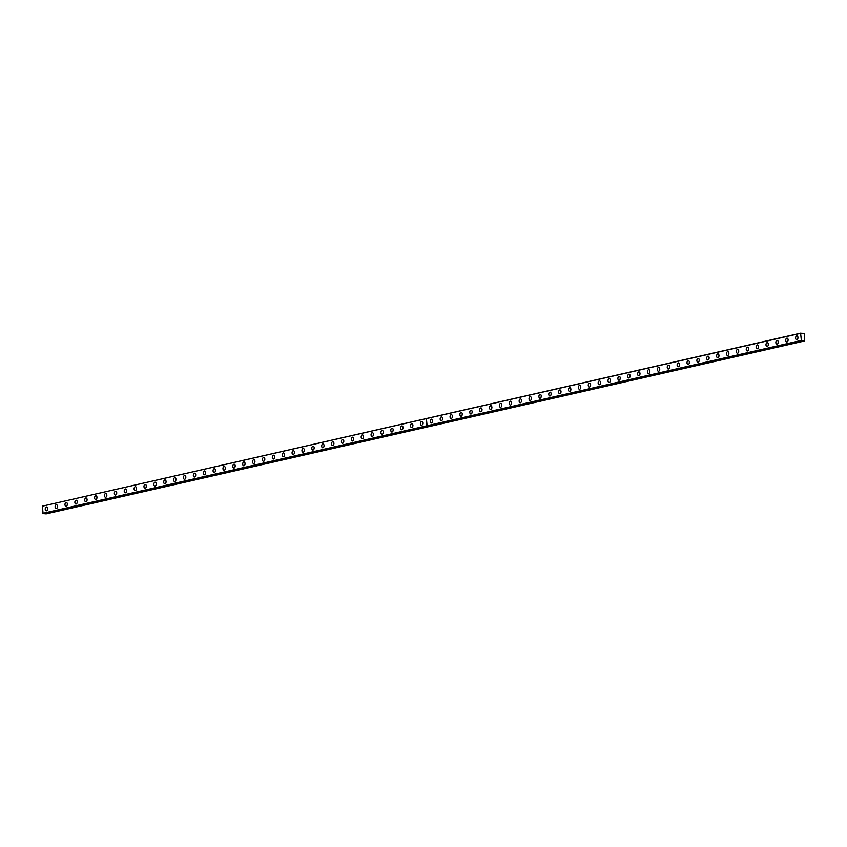 <?xml version="1.0" encoding="UTF-8"?>
<svg xmlns="http://www.w3.org/2000/svg" width="847" height="847" viewBox="0 0 847 847"><rect width="100%" height="100%" fill="white"/><g stroke="black" fill="none" stroke-linecap="round" stroke-linejoin="round"><path stroke-width="1.27" d="M801.167 333.199A0.805 0.625 77.2 0 0 802.268 333.295L804.406 333.739L804.65 340.716L802.533 340.812A0.805 0.625 77.2 0 0 801.431 340.716L426.708 425.829L426.454 418.598L801.167 333.199M786.979 341.966A1.927 1.175 -85.2 0 0 788.102 339.975A1.927 1.175 -85.2 0 0 787.075 338.144A1.927 1.175 -85.2 0 0 786.852 338.165A1.927 1.175 -85.2 0 0 785.73 340.145A1.927 1.175 -85.2 0 0 786.757 341.987A1.927 1.175 -85.2 0 0 786.979 341.966M777.112 344.221A1.927 1.175 -85.2 0 0 778.224 342.23A1.927 1.175 -85.2 0 0 777.207 340.399A1.927 1.175 -85.2 0 0 776.974 340.409A1.927 1.175 -85.2 0 0 775.852 342.4A1.927 1.175 -85.2 0 0 776.879 344.231A1.927 1.175 -85.2 0 0 777.112 344.221M767.234 346.465A1.927 1.175 -85.2 0 0 768.356 344.475A1.927 1.175 -85.2 0 0 767.329 342.643A1.927 1.175 -85.2 0 0 767.107 342.664A1.927 1.175 -85.2 0 0 765.984 344.655A1.927 1.175 -85.2 0 0 767.011 346.487A1.927 1.175 -85.2 0 0 767.234 346.465M757.366 348.72A1.927 1.175 -85.2 0 0 758.478 346.73A1.927 1.175 -85.2 0 0 757.462 344.898A1.927 1.175 -85.2 0 0 757.229 344.909A1.927 1.175 -85.2 0 0 756.106 346.899A1.927 1.175 -85.2 0 0 757.133 348.731A1.927 1.175 -85.2 0 0 757.366 348.72M747.488 350.965A1.927 1.175 -85.2 0 0 748.61 348.985A1.927 1.175 -85.2 0 0 747.583 347.143A1.927 1.175 -85.2 0 0 747.35 347.164A1.927 1.175 -85.2 0 0 746.239 349.155A1.927 1.175 -85.2 0 0 747.255 350.986A1.927 1.175 -85.2 0 0 747.488 350.965M737.61 353.22A1.927 1.175 -85.2 0 0 738.732 351.23A1.927 1.175 -85.2 0 0 737.705 349.398A1.927 1.175 -85.2 0 0 737.483 349.419A1.927 1.175 -85.2 0 0 736.361 351.399A1.927 1.175 -85.2 0 0 737.388 353.241A1.927 1.175 -85.2 0 0 737.61 353.22M727.742 355.475A1.927 1.175 -85.2 0 0 728.865 353.485A1.927 1.175 -85.2 0 0 727.838 351.653A1.927 1.175 -85.2 0 0 727.605 351.664A1.927 1.175 -85.2 0 0 726.493 353.654A1.927 1.175 -85.2 0 0 727.509 355.486A1.927 1.175 -85.2 0 0 727.742 355.475M717.864 357.72A1.927 1.175 -85.2 0 0 718.987 355.729A1.927 1.175 -85.2 0 0 717.96 353.898A1.927 1.175 -85.2 0 0 717.737 353.919A1.927 1.175 -85.2 0 0 716.615 355.909A1.927 1.175 -85.2 0 0 717.642 357.741A1.927 1.175 -85.2 0 0 717.864 357.72M707.997 359.975A1.927 1.175 -85.2 0 0 709.119 357.985A1.927 1.175 -85.2 0 0 708.092 356.153A1.927 1.175 -85.2 0 0 707.859 356.163A1.927 1.175 -85.2 0 0 706.747 358.154A1.927 1.175 -85.2 0 0 707.764 359.986A1.927 1.175 -85.2 0 0 707.997 359.975M698.119 362.22A1.927 1.175 -85.2 0 0 699.241 360.24A1.927 1.175 -85.2 0 0 698.214 358.397A1.927 1.175 -85.2 0 0 697.992 358.419A1.927 1.175 -85.2 0 0 696.869 360.409A1.927 1.175 -85.2 0 0 697.896 362.241A1.927 1.175 -85.2 0 0 698.119 362.22M688.251 364.475A1.927 1.175 -85.2 0 0 689.373 362.484A1.927 1.175 -85.2 0 0 688.346 360.653A1.927 1.175 -85.2 0 0 688.113 360.674A1.927 1.175 -85.2 0 0 687.002 362.654A1.927 1.175 -85.2 0 0 688.018 364.496A1.927 1.175 -85.2 0 0 688.251 364.475M678.373 366.73A1.927 1.175 -85.2 0 0 679.495 364.739A1.927 1.175 -85.2 0 0 678.468 362.908A1.927 1.175 -85.2 0 0 678.246 362.918A1.927 1.175 -85.2 0 0 677.124 364.909A1.927 1.175 -85.2 0 0 678.151 366.74A1.927 1.175 -85.2 0 0 678.373 366.73M668.505 368.974A1.927 1.175 -85.2 0 0 669.617 366.984A1.927 1.175 -85.2 0 0 668.601 365.152A1.927 1.175 -85.2 0 0 668.368 365.173A1.927 1.175 -85.2 0 0 667.245 367.164A1.927 1.175 -85.2 0 0 668.272 368.996A1.927 1.175 -85.2 0 0 668.505 368.974M658.627 371.23A1.927 1.175 -85.2 0 0 659.749 369.239A1.927 1.175 -85.2 0 0 658.722 367.407A1.927 1.175 -85.2 0 0 658.5 367.418A1.927 1.175 -85.2 0 0 657.378 369.408A1.927 1.175 -85.2 0 0 658.405 371.24A1.927 1.175 -85.2 0 0 658.627 371.23M648.76 373.474A1.927 1.175 -85.2 0 0 649.871 371.494A1.927 1.175 -85.2 0 0 648.855 369.652A1.927 1.175 -85.2 0 0 648.622 369.673A1.927 1.175 -85.2 0 0 647.5 371.664A1.927 1.175 -85.2 0 0 648.527 373.495A1.927 1.175 -85.2 0 0 648.76 373.474M638.882 375.729A1.927 1.175 -85.2 0 0 640.004 373.739A1.927 1.175 -85.2 0 0 638.977 371.907A1.927 1.175 -85.2 0 0 638.754 371.928A1.927 1.175 -85.2 0 0 637.632 373.908A1.927 1.175 -85.2 0 0 638.659 375.75A1.927 1.175 -85.2 0 0 638.882 375.729M629.014 377.984A1.927 1.175 -85.2 0 0 630.126 375.994A1.927 1.175 -85.2 0 0 629.109 374.162A1.927 1.175 -85.2 0 0 628.876 374.173A1.927 1.175 -85.2 0 0 627.754 376.163A1.927 1.175 -85.2 0 0 628.781 377.995A1.927 1.175 -85.2 0 0 629.014 377.984M619.136 380.229A1.927 1.175 -85.2 0 0 620.258 378.238A1.927 1.175 -85.2 0 0 619.231 376.407A1.927 1.175 -85.2 0 0 619.009 376.428A1.927 1.175 -85.2 0 0 617.887 378.418A1.927 1.175 -85.2 0 0 618.913 380.25A1.927 1.175 -85.2 0 0 619.136 380.229M609.268 382.484A1.927 1.175 -85.2 0 0 610.38 380.494A1.927 1.175 -85.2 0 0 609.364 378.662A1.927 1.175 -85.2 0 0 609.131 378.673A1.927 1.175 -85.2 0 0 608.008 380.663A1.927 1.175 -85.2 0 0 609.035 382.495A1.927 1.175 -85.2 0 0 609.268 382.484M599.39 384.729A1.927 1.175 -85.2 0 0 600.512 382.749A1.927 1.175 -85.2 0 0 599.485 380.906A1.927 1.175 -85.2 0 0 599.253 380.928A1.927 1.175 -85.2 0 0 598.141 382.918A1.927 1.175 -85.2 0 0 599.157 384.75A1.927 1.175 -85.2 0 0 599.39 384.729M589.512 386.984A1.927 1.175 -85.2 0 0 590.634 384.993A1.927 1.175 -85.2 0 0 589.607 383.162A1.927 1.175 -85.2 0 0 589.385 383.183A1.927 1.175 -85.2 0 0 588.263 385.163A1.927 1.175 -85.2 0 0 589.29 386.994A1.927 1.175 -85.2 0 0 589.512 386.984M579.644 389.239A1.927 1.175 -85.2 0 0 580.767 387.248A1.927 1.175 -85.2 0 0 579.74 385.417A1.927 1.175 -85.2 0 0 579.507 385.427A1.927 1.175 -85.2 0 0 578.395 387.418A1.927 1.175 -85.2 0 0 579.412 389.249A1.927 1.175 -85.2 0 0 579.644 389.239M569.766 391.483A1.927 1.175 -85.2 0 0 570.889 389.493A1.927 1.175 -85.2 0 0 569.862 387.661A1.927 1.175 -85.2 0 0 569.639 387.682A1.927 1.175 -85.2 0 0 568.517 389.673A1.927 1.175 -85.2 0 0 569.544 391.505A1.927 1.175 -85.2 0 0 569.766 391.483M559.899 393.739A1.927 1.175 -85.2 0 0 561.021 391.748A1.927 1.175 -85.2 0 0 559.994 389.916A1.927 1.175 -85.2 0 0 559.761 389.927A1.927 1.175 -85.2 0 0 558.649 391.917A1.927 1.175 -85.2 0 0 559.666 393.749A1.927 1.175 -85.2 0 0 559.899 393.739M550.021 395.983A1.927 1.175 -85.2 0 0 551.143 393.993A1.927 1.175 -85.2 0 0 550.116 392.161A1.927 1.175 -85.2 0 0 549.894 392.182A1.927 1.175 -85.2 0 0 548.771 394.173A1.927 1.175 -85.2 0 0 549.798 396.004A1.927 1.175 -85.2 0 0 550.021 395.983M540.153 398.238A1.927 1.175 -85.2 0 0 541.275 396.248A1.927 1.175 -85.2 0 0 540.248 394.416A1.927 1.175 -85.2 0 0 540.015 394.437A1.927 1.175 -85.2 0 0 538.904 396.417A1.927 1.175 -85.2 0 0 539.92 398.249A1.927 1.175 -85.2 0 0 540.153 398.238M530.275 400.483A1.927 1.175 -85.2 0 0 531.397 398.503A1.927 1.175 -85.2 0 0 530.37 396.671A1.927 1.175 -85.2 0 0 530.148 396.682A1.927 1.175 -85.2 0 0 529.026 398.672A1.927 1.175 -85.2 0 0 530.053 400.504A1.927 1.175 -85.2 0 0 530.275 400.483M520.407 402.738A1.927 1.175 -85.2 0 0 521.519 400.747A1.927 1.175 -85.2 0 0 520.503 398.916A1.927 1.175 -85.2 0 0 520.27 398.937A1.927 1.175 -85.2 0 0 519.147 400.927A1.927 1.175 -85.2 0 0 520.174 402.759A1.927 1.175 -85.2 0 0 520.407 402.738M510.529 404.993A1.927 1.175 -85.2 0 0 511.652 403.003A1.927 1.175 -85.2 0 0 510.625 401.171A1.927 1.175 -85.2 0 0 510.402 401.182A1.927 1.175 -85.2 0 0 509.28 403.172A1.927 1.175 -85.2 0 0 510.307 405.004A1.927 1.175 -85.2 0 0 510.529 404.993M500.662 407.238A1.927 1.175 -85.2 0 0 501.773 405.247A1.927 1.175 -85.2 0 0 500.757 403.416A1.927 1.175 -85.2 0 0 500.524 403.437A1.927 1.175 -85.2 0 0 499.402 405.427A1.927 1.175 -85.2 0 0 500.429 407.259A1.927 1.175 -85.2 0 0 500.662 407.238M490.784 409.493A1.927 1.175 -85.2 0 0 491.906 407.502A1.927 1.175 -85.2 0 0 490.879 405.671A1.927 1.175 -85.2 0 0 490.657 405.681A1.927 1.175 -85.2 0 0 489.534 407.672A1.927 1.175 -85.2 0 0 490.561 409.503A1.927 1.175 -85.2 0 0 490.784 409.493M480.916 411.737A1.927 1.175 -85.2 0 0 482.028 409.757A1.927 1.175 -85.2 0 0 481.011 407.926A1.927 1.175 -85.2 0 0 480.778 407.936A1.927 1.175 -85.2 0 0 479.656 409.927A1.927 1.175 -85.2 0 0 480.683 411.758A1.927 1.175 -85.2 0 0 480.916 411.737M471.038 413.992A1.927 1.175 -85.2 0 0 472.16 412.002A1.927 1.175 -85.2 0 0 471.133 410.17A1.927 1.175 -85.2 0 0 470.911 410.192A1.927 1.175 -85.2 0 0 469.789 412.171A1.927 1.175 -85.2 0 0 470.816 414.014A1.927 1.175 -85.2 0 0 471.038 413.992M461.17 416.248A1.927 1.175 -85.2 0 0 462.282 414.257A1.927 1.175 -85.2 0 0 461.266 412.425A1.927 1.175 -85.2 0 0 461.033 412.436A1.927 1.175 -85.2 0 0 459.91 414.427A1.927 1.175 -85.2 0 0 460.937 416.258A1.927 1.175 -85.2 0 0 461.17 416.248M451.292 418.492A1.927 1.175 -85.2 0 0 452.414 416.502A1.927 1.175 -85.2 0 0 451.387 414.67A1.927 1.175 -85.2 0 0 451.155 414.691A1.927 1.175 -85.2 0 0 450.043 416.682A1.927 1.175 -85.2 0 0 451.059 418.513A1.927 1.175 -85.2 0 0 451.292 418.492M441.414 420.747A1.927 1.175 -85.2 0 0 442.536 418.757A1.927 1.175 -85.2 0 0 441.509 416.925A1.927 1.175 -85.2 0 0 441.287 416.936A1.927 1.175 -85.2 0 0 440.165 418.926A1.927 1.175 -85.2 0 0 441.192 420.758A1.927 1.175 -85.2 0 0 441.414 420.747M431.547 422.992A1.927 1.175 -85.2 0 0 432.669 421.012A1.927 1.175 -85.2 0 0 431.642 419.17A1.927 1.175 -85.2 0 0 431.409 419.191A1.927 1.175 -85.2 0 0 430.297 421.181A1.927 1.175 -85.2 0 0 431.314 423.013A1.927 1.175 -85.2 0 0 431.547 422.992M796.858 339.711A1.927 1.175 -85.2 0 0 797.969 337.731A1.927 1.175 -85.2 0 0 796.953 335.899A1.927 1.175 -85.2 0 0 796.72 335.91A1.927 1.175 -85.2 0 0 795.598 337.9A1.927 1.175 -85.2 0 0 796.625 339.732A1.927 1.175 -85.2 0 0 796.858 339.711M421.668 425.247A1.927 1.175 -85.2 0 0 422.791 423.256A1.927 1.175 -85.2 0 0 421.764 421.425A1.927 1.175 -85.2 0 0 421.541 421.446A1.927 1.175 -85.2 0 0 420.419 423.426A1.927 1.175 -85.2 0 0 421.446 425.268A1.927 1.175 -85.2 0 0 421.668 425.247M411.801 427.502A1.927 1.175 -85.2 0 0 412.923 425.512A1.927 1.175 -85.2 0 0 411.896 423.68A1.927 1.175 -85.2 0 0 411.663 423.691A1.927 1.175 -85.2 0 0 410.551 425.681A1.927 1.175 -85.2 0 0 411.568 427.513A1.927 1.175 -85.2 0 0 411.801 427.502M401.923 429.747A1.927 1.175 -85.2 0 0 403.045 427.756A1.927 1.175 -85.2 0 0 402.018 425.925A1.927 1.175 -85.2 0 0 401.796 425.946A1.927 1.175 -85.2 0 0 400.673 427.936A1.927 1.175 -85.2 0 0 401.7 429.768A1.927 1.175 -85.2 0 0 401.923 429.747M392.055 432.002A1.927 1.175 -85.2 0 0 393.177 430.011A1.927 1.175 -85.2 0 0 392.15 428.18A1.927 1.175 -85.2 0 0 391.917 428.19A1.927 1.175 -85.2 0 0 390.806 430.181A1.927 1.175 -85.2 0 0 391.822 432.012A1.927 1.175 -85.2 0 0 392.055 432.002M382.177 434.246A1.927 1.175 -85.2 0 0 383.299 432.266A1.927 1.175 -85.2 0 0 382.272 430.424A1.927 1.175 -85.2 0 0 382.05 430.445A1.927 1.175 -85.2 0 0 380.928 432.436A1.927 1.175 -85.2 0 0 381.955 434.267A1.927 1.175 -85.2 0 0 382.177 434.246M372.309 436.501A1.927 1.175 -85.2 0 0 373.421 434.511A1.927 1.175 -85.2 0 0 372.405 432.679A1.927 1.175 -85.2 0 0 372.172 432.701A1.927 1.175 -85.2 0 0 371.06 434.68A1.927 1.175 -85.2 0 0 372.077 436.523A1.927 1.175 -85.2 0 0 372.309 436.501M362.431 438.757A1.927 1.175 -85.2 0 0 363.554 436.766A1.927 1.175 -85.2 0 0 362.527 434.935A1.927 1.175 -85.2 0 0 362.304 434.945A1.927 1.175 -85.2 0 0 361.182 436.936A1.927 1.175 -85.2 0 0 362.209 438.767A1.927 1.175 -85.2 0 0 362.431 438.757M352.564 441.001A1.927 1.175 -85.2 0 0 353.675 439.011A1.927 1.175 -85.2 0 0 352.659 437.179A1.927 1.175 -85.2 0 0 352.426 437.2A1.927 1.175 -85.2 0 0 351.304 439.191A1.927 1.175 -85.2 0 0 352.331 441.022A1.927 1.175 -85.2 0 0 352.564 441.001M342.686 443.256A1.927 1.175 -85.2 0 0 343.808 441.266A1.927 1.175 -85.2 0 0 342.781 439.434A1.927 1.175 -85.2 0 0 342.559 439.445A1.927 1.175 -85.2 0 0 341.436 441.435A1.927 1.175 -85.2 0 0 342.463 443.267A1.927 1.175 -85.2 0 0 342.686 443.256M332.818 445.501A1.927 1.175 -85.2 0 0 333.93 443.521A1.927 1.175 -85.2 0 0 332.913 441.679A1.927 1.175 -85.2 0 0 332.68 441.7A1.927 1.175 -85.2 0 0 331.558 443.69A1.927 1.175 -85.2 0 0 332.585 445.522A1.927 1.175 -85.2 0 0 332.818 445.501M322.94 447.756A1.927 1.175 -85.2 0 0 324.062 445.766A1.927 1.175 -85.2 0 0 323.035 443.934A1.927 1.175 -85.2 0 0 322.813 443.955A1.927 1.175 -85.2 0 0 321.691 445.935A1.927 1.175 -85.2 0 0 322.718 447.777A1.927 1.175 -85.2 0 0 322.94 447.756M313.072 450.011A1.927 1.175 -85.2 0 0 314.184 448.021A1.927 1.175 -85.2 0 0 313.168 446.189A1.927 1.175 -85.2 0 0 312.935 446.2A1.927 1.175 -85.2 0 0 311.812 448.19A1.927 1.175 -85.2 0 0 312.839 450.022A1.927 1.175 -85.2 0 0 313.072 450.011M303.194 452.256A1.927 1.175 -85.2 0 0 304.317 450.265A1.927 1.175 -85.2 0 0 303.29 448.434A1.927 1.175 -85.2 0 0 303.057 448.455A1.927 1.175 -85.2 0 0 301.945 450.445A1.927 1.175 -85.2 0 0 302.972 452.277A1.927 1.175 -85.2 0 0 303.194 452.256M293.327 454.511A1.927 1.175 -85.2 0 0 294.438 452.52A1.927 1.175 -85.2 0 0 293.411 450.689A1.927 1.175 -85.2 0 0 293.189 450.699A1.927 1.175 -85.2 0 0 292.067 452.69A1.927 1.175 -85.2 0 0 293.094 454.521A1.927 1.175 -85.2 0 0 293.327 454.511M283.449 456.755A1.927 1.175 -85.2 0 0 284.571 454.775A1.927 1.175 -85.2 0 0 283.544 452.933A1.927 1.175 -85.2 0 0 283.311 452.954A1.927 1.175 -85.2 0 0 282.199 454.945A1.927 1.175 -85.2 0 0 283.216 456.777A1.927 1.175 -85.2 0 0 283.449 456.755M273.57 459.01A1.927 1.175 -85.2 0 0 274.693 457.02A1.927 1.175 -85.2 0 0 273.666 455.188A1.927 1.175 -85.2 0 0 273.443 455.21A1.927 1.175 -85.2 0 0 272.321 457.189A1.927 1.175 -85.2 0 0 273.348 459.021A1.927 1.175 -85.2 0 0 273.57 459.01M263.703 461.266A1.927 1.175 -85.2 0 0 264.825 459.275A1.927 1.175 -85.2 0 0 263.798 457.444A1.927 1.175 -85.2 0 0 263.565 457.454A1.927 1.175 -85.2 0 0 262.454 459.445A1.927 1.175 -85.2 0 0 263.47 461.276A1.927 1.175 -85.2 0 0 263.703 461.266M253.825 463.51A1.927 1.175 -85.2 0 0 254.947 461.52A1.927 1.175 -85.2 0 0 253.92 459.688A1.927 1.175 -85.2 0 0 253.698 459.709A1.927 1.175 -85.2 0 0 252.575 461.7A1.927 1.175 -85.2 0 0 253.602 463.531A1.927 1.175 -85.2 0 0 253.825 463.51M243.957 465.765A1.927 1.175 -85.2 0 0 245.079 463.775A1.927 1.175 -85.2 0 0 244.052 461.943A1.927 1.175 -85.2 0 0 243.82 461.954A1.927 1.175 -85.2 0 0 242.708 463.944A1.927 1.175 -85.2 0 0 243.724 465.776A1.927 1.175 -85.2 0 0 243.957 465.765M234.079 468.01A1.927 1.175 -85.2 0 0 235.201 466.019A1.927 1.175 -85.2 0 0 234.174 464.188A1.927 1.175 -85.2 0 0 233.952 464.209A1.927 1.175 -85.2 0 0 232.83 466.199A1.927 1.175 -85.2 0 0 233.857 468.031A1.927 1.175 -85.2 0 0 234.079 468.01M224.211 470.265A1.927 1.175 -85.2 0 0 225.334 468.275A1.927 1.175 -85.2 0 0 224.307 466.443A1.927 1.175 -85.2 0 0 224.074 466.464A1.927 1.175 -85.2 0 0 222.962 468.444A1.927 1.175 -85.2 0 0 223.979 470.276A1.927 1.175 -85.2 0 0 224.211 470.265M214.333 472.51A1.927 1.175 -85.2 0 0 215.456 470.53A1.927 1.175 -85.2 0 0 214.429 468.698A1.927 1.175 -85.2 0 0 214.206 468.709A1.927 1.175 -85.2 0 0 213.084 470.699A1.927 1.175 -85.2 0 0 214.111 472.531A1.927 1.175 -85.2 0 0 214.333 472.51M204.466 474.765A1.927 1.175 -85.2 0 0 205.577 472.774A1.927 1.175 -85.2 0 0 204.561 470.943A1.927 1.175 -85.2 0 0 204.328 470.964A1.927 1.175 -85.2 0 0 203.206 472.954A1.927 1.175 -85.2 0 0 204.233 474.786A1.927 1.175 -85.2 0 0 204.466 474.765M194.588 477.02A1.927 1.175 -85.2 0 0 195.71 475.029A1.927 1.175 -85.2 0 0 194.683 473.198A1.927 1.175 -85.2 0 0 194.461 473.208A1.927 1.175 -85.2 0 0 193.338 475.199A1.927 1.175 -85.2 0 0 194.365 477.03A1.927 1.175 -85.2 0 0 194.588 477.02M184.72 479.264A1.927 1.175 -85.2 0 0 185.832 477.274A1.927 1.175 -85.2 0 0 184.815 475.442A1.927 1.175 -85.2 0 0 184.582 475.463A1.927 1.175 -85.2 0 0 183.46 477.454A1.927 1.175 -85.2 0 0 184.487 479.286A1.927 1.175 -85.2 0 0 184.72 479.264M174.842 481.52A1.927 1.175 -85.2 0 0 175.964 479.529A1.927 1.175 -85.2 0 0 174.937 477.697A1.927 1.175 -85.2 0 0 174.715 477.708A1.927 1.175 -85.2 0 0 173.593 479.698A1.927 1.175 -85.2 0 0 174.62 481.53A1.927 1.175 -85.2 0 0 174.842 481.52M164.974 483.764A1.927 1.175 -85.2 0 0 166.086 481.784A1.927 1.175 -85.2 0 0 165.07 479.953A1.927 1.175 -85.2 0 0 164.837 479.963A1.927 1.175 -85.2 0 0 163.715 481.954A1.927 1.175 -85.2 0 0 164.742 483.785A1.927 1.175 -85.2 0 0 164.974 483.764M155.096 486.019A1.927 1.175 -85.2 0 0 156.219 484.029A1.927 1.175 -85.2 0 0 155.192 482.197A1.927 1.175 -85.2 0 0 154.969 482.218A1.927 1.175 -85.2 0 0 153.847 484.198A1.927 1.175 -85.2 0 0 154.874 486.04A1.927 1.175 -85.2 0 0 155.096 486.019M145.229 488.274A1.927 1.175 -85.2 0 0 146.34 486.284A1.927 1.175 -85.2 0 0 145.324 484.452A1.927 1.175 -85.2 0 0 145.091 484.463A1.927 1.175 -85.2 0 0 143.969 486.453A1.927 1.175 -85.2 0 0 144.996 488.285A1.927 1.175 -85.2 0 0 145.229 488.274M135.351 490.519A1.927 1.175 -85.2 0 0 136.473 488.528A1.927 1.175 -85.2 0 0 135.446 486.697A1.927 1.175 -85.2 0 0 135.213 486.718A1.927 1.175 -85.2 0 0 134.101 488.708A1.927 1.175 -85.2 0 0 135.118 490.54A1.927 1.175 -85.2 0 0 135.351 490.519M125.472 492.774A1.927 1.175 -85.2 0 0 126.595 490.784A1.927 1.175 -85.2 0 0 125.568 488.952A1.927 1.175 -85.2 0 0 125.345 488.963A1.927 1.175 -85.2 0 0 124.223 490.953A1.927 1.175 -85.2 0 0 125.25 492.785A1.927 1.175 -85.2 0 0 125.472 492.774M115.605 495.019A1.927 1.175 -85.2 0 0 116.727 493.039A1.927 1.175 -85.2 0 0 115.7 491.207A1.927 1.175 -85.2 0 0 115.467 491.218A1.927 1.175 -85.2 0 0 114.356 493.208A1.927 1.175 -85.2 0 0 115.372 495.04A1.927 1.175 -85.2 0 0 115.605 495.019M105.727 497.274A1.927 1.175 -85.2 0 0 106.849 495.283A1.927 1.175 -85.2 0 0 105.822 493.452A1.927 1.175 -85.2 0 0 105.6 493.473A1.927 1.175 -85.2 0 0 104.477 495.453A1.927 1.175 -85.2 0 0 105.504 497.295A1.927 1.175 -85.2 0 0 105.727 497.274M95.859 499.529A1.927 1.175 -85.2 0 0 96.981 497.538A1.927 1.175 -85.2 0 0 95.955 495.707A1.927 1.175 -85.2 0 0 95.722 495.717A1.927 1.175 -85.2 0 0 94.61 497.708A1.927 1.175 -85.2 0 0 95.626 499.539A1.927 1.175 -85.2 0 0 95.859 499.529M85.981 501.773A1.927 1.175 -85.2 0 0 87.103 499.783A1.927 1.175 -85.2 0 0 86.076 497.951A1.927 1.175 -85.2 0 0 85.854 497.972A1.927 1.175 -85.2 0 0 84.732 499.963A1.927 1.175 -85.2 0 0 85.759 501.795A1.927 1.175 -85.2 0 0 85.981 501.773M76.114 504.029A1.927 1.175 -85.2 0 0 77.236 502.038A1.927 1.175 -85.2 0 0 76.209 500.206A1.927 1.175 -85.2 0 0 75.976 500.217A1.927 1.175 -85.2 0 0 74.864 502.207A1.927 1.175 -85.2 0 0 75.881 504.039A1.927 1.175 -85.2 0 0 76.114 504.029M66.235 506.273A1.927 1.175 -85.2 0 0 67.358 504.293A1.927 1.175 -85.2 0 0 66.331 502.451A1.927 1.175 -85.2 0 0 66.108 502.472A1.927 1.175 -85.2 0 0 64.986 504.463A1.927 1.175 -85.2 0 0 66.013 506.294A1.927 1.175 -85.2 0 0 66.235 506.273M56.368 508.528A1.927 1.175 -85.2 0 0 57.48 506.538A1.927 1.175 -85.2 0 0 56.463 504.706A1.927 1.175 -85.2 0 0 56.23 504.727A1.927 1.175 -85.2 0 0 55.108 506.707A1.927 1.175 -85.2 0 0 56.135 508.549A1.927 1.175 -85.2 0 0 56.368 508.528M46.49 510.783A1.927 1.175 -85.2 0 0 47.612 508.793A1.927 1.175 -85.2 0 0 46.585 506.961A1.927 1.175 -85.2 0 0 46.363 506.972A1.927 1.175 -85.2 0 0 45.24 508.962A1.927 1.175 -85.2 0 0 46.267 510.794A1.927 1.175 -85.2 0 0 46.49 510.783M427.216 426.03L43.112 513.621L42.35 506.167L426.38 418.609L427.132 426.073L801.389 340.759L800.606 333.295M802.533 340.812L44.266 513.674L46.151 513.875L430.202 426.306M428.36 426.115L430.255 426.316L804.406 341.013M42.35 506.167L800.754 333.125M43.112 513.621L427.153 426.073M800.86 340.526L426.708 425.829M44.33 513.727L428.36 426.179L430.17 426.327M426.634 425.84L42.604 513.388M797.969 337.424A1.927 1.175 -85.2 0 0 797.885 338.398M47.601 508.486A1.927 1.175 -85.2 0 0 47.527 509.46M57.48 506.241A1.927 1.175 -85.2 0 0 57.395 507.205M67.347 503.986A1.927 1.175 -85.2 0 0 67.273 504.96M77.225 501.731A1.927 1.175 -85.2 0 0 77.141 502.705M87.093 499.486A1.927 1.175 -85.2 0 0 87.019 500.45M96.971 497.231A1.927 1.175 -85.2 0 0 96.886 498.205M106.838 494.987A1.927 1.175 -85.2 0 0 106.764 495.95M116.717 492.732A1.927 1.175 -85.2 0 0 116.632 493.706M126.584 490.477A1.927 1.175 -85.2 0 0 126.51 491.451M136.462 488.232A1.927 1.175 -85.2 0 0 136.378 489.195M146.34 485.977A1.927 1.175 -85.2 0 0 146.256 486.951M156.208 483.732A1.927 1.175 -85.2 0 0 156.123 484.696M166.086 481.477A1.927 1.175 -85.2 0 0 166.001 482.451M175.954 479.222A1.927 1.175 -85.2 0 0 175.869 480.196M185.832 476.977A1.927 1.175 -85.2 0 0 185.747 477.941M195.699 474.722A1.927 1.175 -85.2 0 0 195.615 475.696M205.577 472.478A1.927 1.175 -85.2 0 0 205.493 473.441M215.445 470.223A1.927 1.175 -85.2 0 0 215.371 471.197M225.323 467.968A1.927 1.175 -85.2 0 0 225.238 468.942M235.191 465.723A1.927 1.175 -85.2 0 0 235.117 466.686M245.069 463.468A1.927 1.175 -85.2 0 0 244.984 464.442M254.936 461.223A1.927 1.175 -85.2 0 0 254.862 462.187M264.815 458.968A1.927 1.175 -85.2 0 0 264.73 459.942M274.682 456.713A1.927 1.175 -85.2 0 0 274.608 457.687M284.56 454.468A1.927 1.175 -85.2 0 0 284.476 455.432M294.438 452.213A1.927 1.175 -85.2 0 0 294.354 453.187M304.306 449.969A1.927 1.175 -85.2 0 0 304.221 450.932M314.184 447.714A1.927 1.175 -85.2 0 0 314.099 448.688M324.052 445.469A1.927 1.175 -85.2 0 0 323.967 446.433M333.93 443.214A1.927 1.175 -85.2 0 0 333.845 444.188M343.797 440.959A1.927 1.175 -85.2 0 0 343.713 441.933M353.675 438.714A1.927 1.175 -85.2 0 0 353.591 439.678M363.543 436.459A1.927 1.175 -85.2 0 0 363.469 437.433M373.421 434.215A1.927 1.175 -85.2 0 0 373.336 435.178M383.289 431.959A1.927 1.175 -85.2 0 0 383.215 432.933M393.167 429.704A1.927 1.175 -85.2 0 0 393.082 430.678M403.034 427.46A1.927 1.175 -85.2 0 0 402.96 428.423M412.913 425.205A1.927 1.175 -85.2 0 0 412.828 426.179M422.78 422.96A1.927 1.175 -85.2 0 0 422.706 423.923M432.658 420.705A1.927 1.175 -85.2 0 0 432.573 421.679M442.536 418.45A1.927 1.175 -85.2 0 0 442.452 419.424M452.404 416.205A1.927 1.175 -85.2 0 0 452.319 417.169M462.282 413.95A1.927 1.175 -85.2 0 0 462.197 414.924M472.15 411.706A1.927 1.175 -85.2 0 0 472.065 412.669M482.028 409.45A1.927 1.175 -85.2 0 0 481.943 410.424M491.895 407.195A1.927 1.175 -85.2 0 0 491.811 408.169M501.773 404.951A1.927 1.175 -85.2 0 0 501.689 405.914M511.641 402.696A1.927 1.175 -85.2 0 0 511.567 403.67M521.519 400.451A1.927 1.175 -85.2 0 0 521.434 401.414M531.387 398.196A1.927 1.175 -85.2 0 0 531.313 399.17M541.265 395.941A1.927 1.175 -85.2 0 0 541.18 396.915M551.132 393.696A1.927 1.175 -85.2 0 0 551.058 394.66M561.01 391.441A1.927 1.175 -85.2 0 0 560.926 392.415M570.878 389.197A1.927 1.175 -85.2 0 0 570.804 390.16M580.756 386.941A1.927 1.175 -85.2 0 0 580.671 387.915M590.624 384.686A1.927 1.175 -85.2 0 0 590.55 385.66M600.502 382.442A1.927 1.175 -85.2 0 0 600.417 383.405M610.38 380.187A1.927 1.175 -85.2 0 0 610.295 381.161M620.248 377.942A1.927 1.175 -85.2 0 0 620.163 378.905M630.126 375.687A1.927 1.175 -85.2 0 0 630.041 376.661M639.993 373.442A1.927 1.175 -85.2 0 0 639.909 374.406M649.871 371.187A1.927 1.175 -85.2 0 0 649.787 372.161M659.739 368.932A1.927 1.175 -85.2 0 0 659.665 369.906M669.617 366.687A1.927 1.175 -85.2 0 0 669.532 367.651M679.485 364.432A1.927 1.175 -85.2 0 0 679.41 365.406M689.363 362.188A1.927 1.175 -85.2 0 0 689.278 363.151M699.23 359.933A1.927 1.175 -85.2 0 0 699.156 360.907M709.108 357.678A1.927 1.175 -85.2 0 0 709.024 358.652M718.976 355.433A1.927 1.175 -85.2 0 0 718.902 356.396M728.854 353.178A1.927 1.175 -85.2 0 0 728.769 354.152M738.722 350.933A1.927 1.175 -85.2 0 0 738.648 351.897M748.6 348.678A1.927 1.175 -85.2 0 0 748.515 349.652M758.478 346.423A1.927 1.175 -85.2 0 0 758.393 347.397M768.345 344.178A1.927 1.175 -85.2 0 0 768.261 345.142M778.224 341.923A1.927 1.175 -85.2 0 0 778.139 342.897M788.091 339.679A1.927 1.175 -85.2 0 0 788.006 340.642M801.018 340.727L426.867 426.03M426.793 426.041L42.763 513.589M428.444 426.157L802.596 340.865M801.389 333.496L802.268 333.295"/></g></svg>
